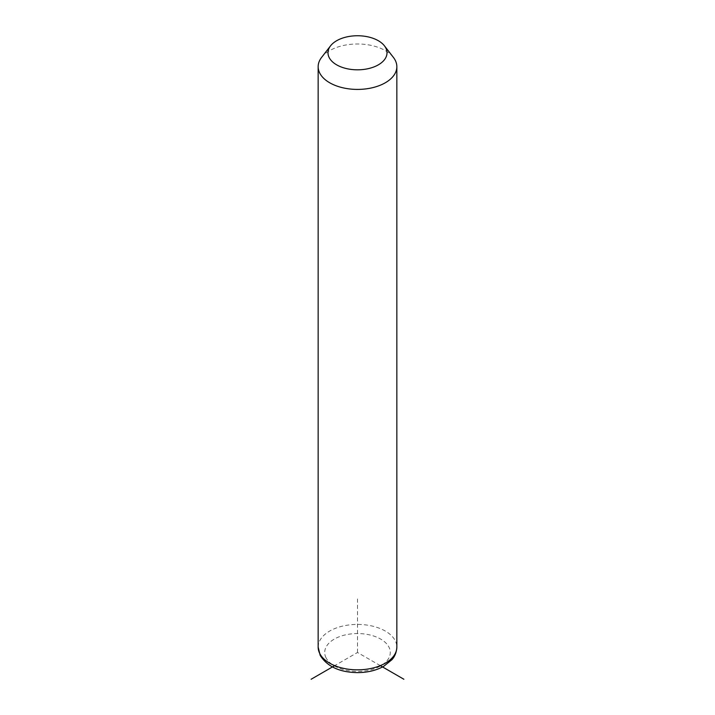 <?xml version="1.0" encoding="UTF-8"?>
<svg xmlns="http://www.w3.org/2000/svg" width="715" height="715" viewBox="0 0 715 715"><rect width="100%" height="100%" fill="white"/><g stroke="black" fill="none" stroke-linecap="round" stroke-linejoin="round"><path stroke-width="0.54" stroke-dasharray="3.58 2.68" d="M321.58 57.423A39.343 22.719 180 0 1 357.5 43.981A39.343 22.719 180 0 1 393.42 57.423M380.3 665.638L357.5 652.482L334.7 665.638M357.5 652.482L357.5 598.938M318.157 647.12A39.343 22.719 180 0 1 351.905 624.642A39.343 22.719 180 0 1 395.252 640.729A39.343 22.719 180 0 1 396.843 647.12M326.04 657.809A32.792 18.93 180 0 1 348.268 634.312A32.792 18.93 180 0 1 388.96 647.147A32.792 18.93 180 0 1 366.732 670.643A32.792 18.93 180 0 1 326.04 657.809"/><path stroke-width="1.07" d="M384.438 45.832L393.42 57.423A39.343 22.719 180 0 1 395.252 60.301A39.343 22.719 180 0 1 396.843 66.701A39.343 22.719 180 0 1 363.095 89.187A39.343 22.719 180 0 1 319.748 73.091A39.343 22.719 180 0 1 318.157 66.701A39.343 22.719 180 0 1 321.58 57.423L330.562 45.832A29.512 17.035 180 0 1 357.5 35.75A29.512 17.035 180 0 1 384.438 45.832A29.512 17.035 180 0 1 385.814 47.994A29.512 17.035 180 0 1 365.812 69.132A29.512 17.035 180 0 1 329.186 57.584A29.512 17.035 180 0 1 330.562 45.832M334.7 665.638L311.132 679.25M380.3 665.638L403.868 679.25M396.843 66.701L396.843 647.12A39.343 22.719 180 0 1 363.095 669.606A39.343 22.719 180 0 1 319.748 653.519A39.343 22.719 180 0 1 318.157 647.12L318.157 66.701M396.843 647.12C396.396 655.003 392.696 658.792 391.936 659.704L383.651 666.362C376.161 670.464 367.492 672.547 357.643 672.609C339.813 672.386 327.327 666.657 320.195 655.423L318.157 647.12"/></g></svg>
